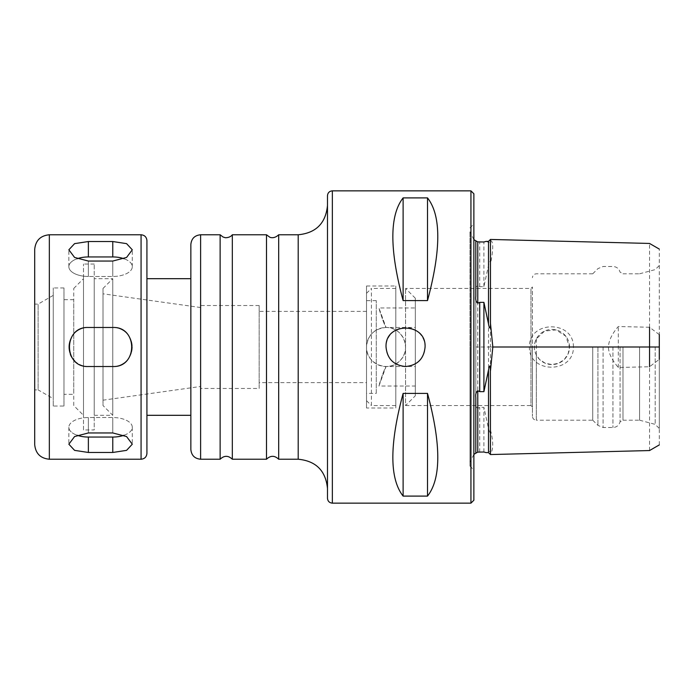 <?xml version="1.0" encoding="UTF-8"?>
<svg xmlns="http://www.w3.org/2000/svg" width="694" height="694" viewBox="0 0 694 694"><rect width="100%" height="100%" fill="white"/><g stroke="black" fill="none" stroke-linecap="round" stroke-linejoin="round"><path stroke-width="0.52" stroke-dasharray="3.47 2.6" d="M415.316 327.481L415.316 307.963L415.316 327.481L386.046 327.481L383.105 320.975L378.941 307.963C378.404 307.659 385.265 327.75 386.046 327.481C374.187 328.644 367.681 335.15 366.519 347C365.625 363.717 388.657 373.242 399.839 360.802C412.279 349.62 402.754 326.588 386.038 327.481L378.941 307.963L415.316 307.963M415.316 395.797L415.316 298.203L415.316 395.797L405.556 405.556L405.556 288.444L405.556 405.556L530.962 405.556L530.962 288.444L530.962 405.556L532.428 407.022L532.428 286.978L532.428 407.022M415.316 366.519L415.316 386.038L415.316 366.519L386.046 366.519L383.105 373.025L378.941 386.038C378.404 386.341 385.265 366.25 386.046 366.519L378.941 386.038L415.316 386.038M532.428 347L532.428 416.287L532.428 347M536.332 355.05C533.764 349.863 533.764 344.502 536.332 338.95L544.599 331.047L556.033 329.919L565.714 336.096L569.514 347L568.169 353.732L564.369 359.423L558.679 363.222L551.947 364.567L545.215 363.222L539.524 359.423L536.332 355.05L536.332 420.191C533.981 419.983 532.68 418.682 532.428 416.287M592.737 347L592.737 420.191L592.737 347M620.063 347L620.063 421.883L620.063 347M622.995 347L622.995 420.191L622.995 347M639.582 347L639.582 420.191L639.582 347M655.197 347L655.197 424.381L655.197 347M659.3 347L659.3 428.484L659.3 347M659.3 444.915L659.3 249.085M649.541 450.553L649.541 366.744L659.3 359.371M569.514 347A17.567 17.567 0 0 0 543.159 331.784A17.567 17.567 0 0 0 543.159 362.216A17.567 17.567 0 0 0 569.514 347M573.418 347C573.955 320.09 528.837 320.134 529.366 347C528.837 373.866 573.955 373.919 573.418 347L608.395 347C608.543 353.064 611.848 359.891 618.311 367.482L649.541 366.744M483.909 452.011L483.909 407.369L488.507 428.58C489.921 433.55 490.571 433.993 490.458 429.916L490.458 347.009L529.366 347M490.458 429.916C493.477 441.826 493.477 449.721 490.458 453.607C490.354 451.621 489.704 450.979 488.507 451.699L486.069 452.601M490.458 454.553L490.458 453.607M486.069 241.399L488.507 242.301C489.921 242.891 490.571 242.249 490.458 240.393C493.477 241.312 493.477 249.215 490.458 264.084C490.354 260.319 489.704 260.762 488.507 265.42L483.909 286.631L479.728 286.631L477.776 285.668C476.032 286.344 475.381 288.305 475.824 291.532L475.824 402.468C475.295 405.07 475.945 407.022 477.776 408.332L479.728 407.369L483.909 407.369M469.968 231.874L469.968 462.161L469.968 231.874M475.824 240.783L475.824 296.286M475.824 397.714L475.824 453.217M469.968 347L469.968 466.064L469.968 347M473.872 347L473.872 469.968L473.872 347M473.872 500.218L473.872 193.782M470.94 503.15L470.94 190.85M483.909 286.631L483.909 241.989M475.824 402.468L475.824 347L498.266 347L490.45 347L490.458 264.084M490.458 240.393L490.458 239.447M475.824 347.009L475.824 291.532M659.3 334.629L649.541 327.256L649.541 243.447M649.541 327.256L618.311 326.518C612.073 333.71 608.768 340.537 608.395 347M618.311 367.482L618.311 326.518M403.119 393.411C389.429 444.403 389.429 478.626 403.119 496.097L427.513 496.097C441.202 478.626 441.202 444.403 427.513 393.411L403.119 393.411L403.119 496.097M403.119 197.903C389.429 215.374 389.429 249.597 403.119 300.589L427.513 300.589C441.202 249.597 441.202 215.374 427.513 197.903L403.119 197.903L403.119 300.589M427.513 393.411L427.513 496.097M427.513 197.903L427.513 300.589M366.519 347A19.519 19.519 0 0 1 395.797 330.092A19.519 19.519 0 0 1 395.797 363.908A19.519 19.519 0 0 1 366.519 347M425.075 347A19.519 19.519 0 0 0 387.521 339.531A19.519 19.519 0 0 0 413.025 365.035A19.519 19.519 0 0 0 425.075 347M327.481 498.266L327.481 195.734M327.481 488.507L327.481 205.493L327.481 488.507M278.684 234.772L278.684 459.228M266.496 234.772L266.496 459.228M232.317 234.772L232.317 459.228M220.128 234.772L220.128 459.228M190.85 244.531L190.85 449.469M190.85 415.316L190.85 278.684L190.85 415.316M146.928 415.316L146.928 278.684L146.928 415.316M146.928 240.627L146.928 453.373M77.086 258.749A19.519 9.759 0 0 0 68.853 266.704A19.519 9.759 0 0 0 88.372 276.464L88.372 261.048L112.775 261.048L126.577 257.439L132.294 249.805L126.577 243.637L112.775 241.529L88.372 241.529L74.579 243.637L68.853 249.805L74.579 257.439L88.372 261.048L88.372 276.464A19.519 9.759 0 0 1 68.853 266.704A19.519 9.759 0 0 1 88.372 256.945L112.775 256.945A19.519 9.759 0 0 1 132.294 266.704A19.519 9.759 0 0 1 112.775 276.464L88.372 276.464L112.775 276.464A19.519 9.759 0 0 0 132.294 266.704A19.519 9.759 0 0 0 124.061 258.749M74.579 360.802A19.519 19.519 0 0 0 88.372 366.519L112.775 366.519C137.95 367.716 137.95 326.284 112.775 327.481L88.372 327.481C63.197 326.284 63.197 367.716 88.372 366.519L112.775 366.519A19.519 19.519 0 0 0 120.253 328.973A19.519 19.519 0 0 0 112.775 327.481L88.372 327.481A19.519 19.519 0 0 0 70.346 354.478M88.372 452.471L112.775 452.471L126.577 450.363L132.294 444.195L126.577 436.561L112.775 432.952L88.372 432.952L74.579 436.561L68.853 444.195L74.579 450.363L88.372 452.471L88.372 437.055A19.519 9.759 180 0 1 68.853 427.296A19.519 9.759 180 0 0 77.086 435.251M34.7 249.406L34.7 444.594M34.7 389.889L34.7 304.111L34.7 389.889L38.118 389.889L38.118 304.111L38.118 389.889L53.247 398.625M53.238 398.625L53.238 295.375L53.238 398.625M53.238 406.042L53.238 287.958L53.238 406.042L63.978 406.042L63.978 287.958L63.978 406.042M63.978 394.331L63.978 299.669L63.978 394.331L73.737 394.331L73.737 299.669L73.737 394.331M73.737 405.556L73.737 288.444L73.737 405.556L83.497 415.316L83.497 278.684L83.497 415.316M83.497 429.95L83.497 264.05L83.497 429.95L94.228 429.95L94.228 264.05L94.228 429.95M94.228 415.316L94.228 278.684L94.228 415.316L112.775 415.316L112.775 278.684L112.775 415.316L103.016 405.556L103.016 288.444L103.016 405.556M103.016 400.186L103.016 293.814L103.016 400.186L200.609 386.471L200.609 307.529L200.609 386.471M200.609 388.475L200.609 305.525L200.609 388.475L259.166 388.475L259.166 305.525L259.166 388.475M259.166 382.62L259.166 311.38L259.166 382.62L366.519 382.62L366.519 311.38L366.519 382.62M124.061 435.251A19.519 9.759 180 0 0 132.294 427.296A19.519 9.759 180 0 0 112.775 417.536L88.372 417.536A19.519 9.759 180 0 0 68.853 427.296A19.519 9.759 180 0 1 88.372 417.536L112.775 417.536A19.519 9.759 180 0 1 132.294 427.296A19.519 9.759 180 0 1 112.775 437.055L88.372 437.055M112.775 327.481A19.519 19.519 0 0 1 132.294 347A19.519 19.519 0 0 1 112.775 366.519L88.372 366.519A19.519 19.519 0 0 1 68.853 347A19.519 19.519 0 0 1 88.372 327.481L112.775 327.481M366.519 393.359L366.519 300.641L366.519 393.359L376.278 393.359L376.278 300.641L376.278 393.359M371.394 405.556L371.394 288.444L371.394 405.556L395.797 405.556L395.797 288.444L395.797 405.556M366.519 400.672L366.519 293.328L366.519 400.672M366.519 400.681L371.403 405.556M366.519 407.994L366.519 286.006L366.519 407.994L395.797 407.994L395.797 286.006L395.797 407.994M536.332 338.95L536.332 420.191L592.737 420.191M597.916 347L597.916 425.37L597.916 347M603.086 347L603.086 427.513L603.086 347M612.941 347L612.941 427.513L612.941 347M479.728 452.011L479.728 407.369M479.728 286.631L479.728 241.989M488.507 242.301L488.507 241.399M488.507 428.58L488.507 265.42M477.776 408.332L477.776 285.668M488.507 452.601L488.507 451.699M332.357 190.85L332.357 503.15M298.203 234.772L298.203 459.228M200.609 234.772L200.609 459.228M141.073 234.772L141.073 459.228M49.335 234.772L49.335 459.228M112.775 417.536L112.775 432.952L112.775 417.536M88.372 417.536L88.372 432.952L88.372 417.536M112.775 437.055L112.775 452.471M112.775 256.945L112.775 241.529M112.775 276.464L112.775 261.048L112.775 276.464M88.372 256.945L88.372 241.529M415.316 298.203L405.556 288.444L530.962 288.444L532.428 286.978M592.737 273.809L536.332 273.809C533.981 274.017 532.68 275.318 532.428 277.713M592.737 420.2L597.916 425.37L603.086 427.513L612.941 427.513C616.61 427.278 618.987 425.405 620.063 421.883L622.995 420.2M592.737 273.8L597.916 268.63L603.086 266.487L612.941 266.487C616.61 266.722 618.987 268.595 620.063 272.117L622.995 273.8M622.995 420.191L639.582 420.191M622.995 273.809L639.582 273.809M639.582 420.2L655.197 424.381L659.3 428.484M639.582 273.8L655.197 269.619L659.3 265.516M473.872 239.647L469.968 231.839M473.872 454.353L469.968 462.161M469.968 466.064L473.872 469.968M469.968 227.936L473.872 224.032M53.247 295.375L38.118 304.111L34.7 304.111M63.978 287.958L53.238 287.958M73.737 299.669L63.978 299.669M73.737 288.444L83.497 278.684M94.228 264.05L83.497 264.05M103.016 288.444L112.775 278.684L94.228 278.684M200.609 307.529L103.016 293.814M259.166 305.525L200.609 305.525M366.519 311.38L259.166 311.38M132.294 427.296L132.294 444.195L132.294 427.296M68.853 427.296L68.853 444.195L68.853 427.296M132.294 266.704L132.294 249.805L132.294 266.704M68.853 266.704L68.853 249.805L68.853 266.704M376.278 300.641L366.519 300.641M395.797 288.444L371.394 288.444M366.519 293.319L371.403 288.444M366.519 286.006L395.797 286.006"/><path stroke-width="1.04" d="M659.3 334.629L659.3 359.371M649.541 327.256L649.541 366.744M490.458 240.393L490.458 323.309C490.753 325.928 489.903 332.018 488.507 323.881L483.909 302.358L483.909 391.642L488.507 370.119C489.461 365.46 490.085 364.68 490.38 367.777L490.458 453.607M490.467 370.691L492.827 347L490.467 323.309M486.069 452.601L483.909 452.011L477.776 452.115L475.824 453.182M473.872 454.353L475.824 453.217L475.824 397.714C475.39 394.374 476.041 392.058 477.776 390.783L479.728 391.642L483.909 391.642M483.909 302.358L479.728 302.358L477.776 303.217C476.032 301.881 475.381 299.574 475.824 296.286L475.824 240.783L473.872 239.647M475.824 240.818L477.776 241.885L483.909 241.989L486.069 241.399M473.872 193.782L473.872 500.218M473.872 193.773L470.94 190.85L470.94 503.15L473.872 500.227M425.075 347C423.913 358.85 417.406 365.356 405.556 366.519C393.706 365.356 387.2 358.85 386.038 347C384.84 321.825 426.272 321.825 425.075 347L425.075 347M427.513 393.411C441.202 444.403 441.202 478.626 427.513 496.097L403.119 496.097C389.429 478.626 389.429 444.403 403.119 393.411L427.513 393.411L427.513 496.097M403.119 197.903L427.513 197.903C441.202 215.374 441.202 249.597 427.513 300.589L403.119 300.589C389.429 249.597 389.429 215.374 403.119 197.903L403.119 300.589M403.119 496.097L403.119 393.411M427.513 300.589L427.513 197.903M332.357 190.85C329.398 191.136 327.768 192.767 327.481 195.734L327.481 498.266C327.768 501.233 329.398 502.864 332.357 503.15L332.357 190.85L470.94 190.85M278.684 459.228L278.684 234.772C273.957 239.343 269.593 237.218 269.723 237.148L266.496 234.772L266.496 459.228C270.556 455.368 274.624 455.368 278.684 459.228L298.203 459.228C315.987 460.972 325.746 470.732 327.481 488.507M266.496 459.228L232.317 459.228L232.317 234.772L266.496 234.772M232.317 459.228C228.257 455.368 224.188 455.368 220.128 459.228L220.128 234.772L223.034 237.01L224.969 237.591C224.5 237.834 229.957 238.103 232.317 234.772M220.128 459.228L200.609 459.228C194.684 458.656 191.431 455.403 190.85 449.469L190.85 244.531C191.431 238.597 194.684 235.344 200.609 234.772L200.609 459.228M190.85 415.316L146.928 415.316M49.335 459.228L141.073 459.228C144.63 458.881 146.581 456.93 146.928 453.373L146.928 240.627C146.581 237.07 144.63 235.119 141.073 234.772L49.335 234.772C40.452 235.639 35.568 240.514 34.7 249.406L34.7 444.594C35.568 453.486 40.452 458.361 49.335 459.228L49.335 234.772M88.372 241.529L112.775 241.529L126.577 243.637L132.294 249.805L126.577 257.439L112.775 261.048L88.372 261.048L74.579 257.439L68.853 249.805L74.579 243.637L88.372 241.529L88.372 256.945A19.519 9.759 0 0 0 77.086 258.749M88.372 432.952L112.775 432.952L126.577 436.561L132.294 444.195L126.577 450.363L112.775 452.471L88.372 452.471L74.579 450.363L68.853 444.195L74.579 436.561L88.372 432.952M88.372 327.481L112.775 327.481C137.95 326.284 137.95 367.716 112.775 366.519L88.372 366.519C63.197 367.716 63.197 326.284 88.372 327.481M70.346 354.478A19.519 19.519 0 0 0 74.579 360.802M77.086 435.251A19.519 9.759 180 0 0 88.372 437.055L112.775 437.055A19.519 9.759 180 0 0 124.061 435.251M124.061 258.749A19.519 9.759 0 0 0 112.775 256.945L88.372 256.945M492.827 347L659.3 347M479.728 302.358L479.728 391.642M488.507 242.301L488.507 323.881M477.776 241.885L477.776 303.217M477.776 390.783L477.776 452.115M488.507 370.119L488.507 451.699M298.203 459.228L298.203 234.772C315.987 233.037 325.746 223.277 327.481 205.493M141.073 459.228L141.073 234.772M112.775 437.055L112.775 452.471M88.372 437.055L88.372 452.471M112.775 256.945L112.775 241.529M486.034 452.601L488.507 452.601L490.458 454.553L649.541 450.553L659.3 444.915M486.034 241.399L488.507 241.399L490.458 239.447L649.541 243.447L659.3 249.085M332.357 503.15L470.94 503.15M298.203 234.772L278.684 234.772M220.128 234.772L200.609 234.772M190.85 278.684L146.928 278.684"/></g></svg>
